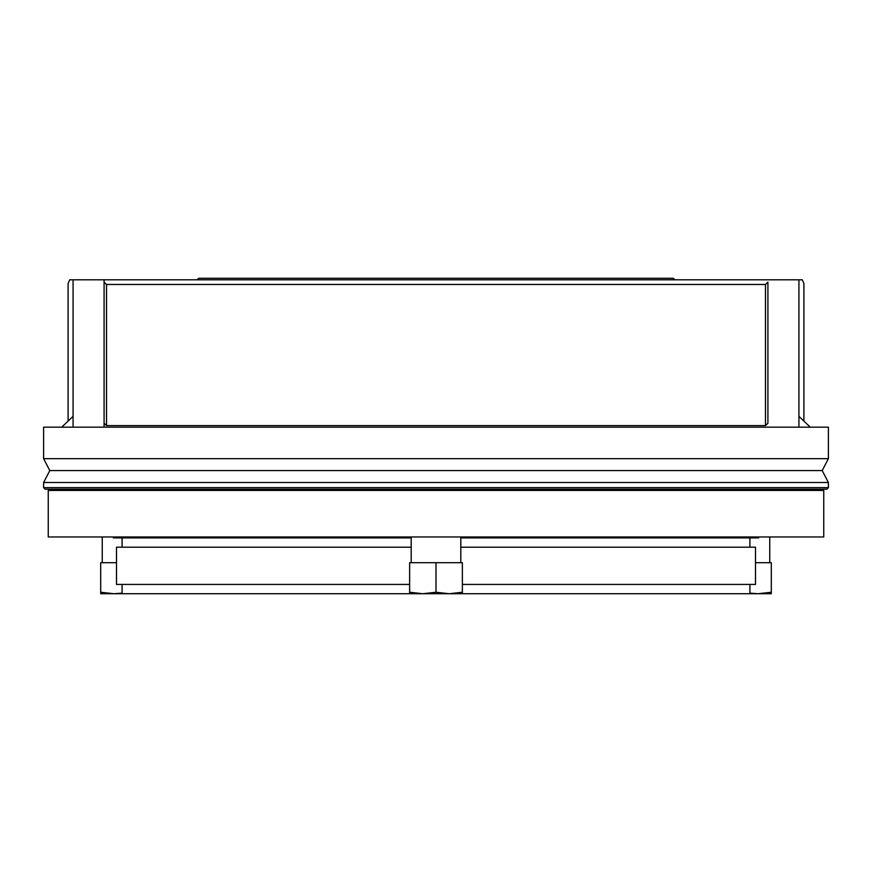 <?xml version="1.0" encoding="UTF-8"?>
<svg xmlns="http://www.w3.org/2000/svg" width="872" height="872" viewBox="0 0 872 872"><rect width="100%" height="100%" fill="white"/><g stroke="black" fill="none" stroke-linecap="round" stroke-linejoin="round"><path stroke-width="1.31" d="M810.273 427.16L798.926 416.358L798.926 279.814L802.294 279.814L803.897 283.553L803.897 421.078M104.084 423.258L104.084 427.16L43.6 427.16L43.6 458.672L828.4 458.672L828.4 427.16L104.084 427.16L104.084 279.814L104.084 282.125L106.526 284.468L106.526 425.612L104.084 423.258L104.084 282.125M826.852 489.203L45.148 489.203L43.6 487.644L828.4 487.644L826.852 489.203M43.6 458.672L49.802 470.586L822.198 470.586L828.4 482.499L43.6 482.499L43.6 487.644M828.4 482.499L828.4 487.644M822.198 470.586L828.4 458.672M674.852 279.814L673.304 278.266L198.696 278.266L197.148 279.814M49.802 470.586L43.6 482.499M765.474 425.612L765.474 284.468L767.916 282.125L767.916 423.258L765.474 425.612L106.526 425.612M765.474 284.468L106.526 284.468M767.916 423.258L767.916 282.125M798.926 279.814L69.706 279.814L68.103 283.553L68.103 421.078M61.727 427.16L73.074 416.358L73.074 279.814M113.393 536.967L113.393 537.904L411.181 537.904M758.607 536.967L758.607 537.904L460.819 537.904M823.746 490.435L48.254 490.435L48.254 536.967L823.746 536.967L823.746 490.435M761.223 593.734L449.178 593.734L462.367 593.734L462.367 592.252L449.178 593.734L436 592.252L422.822 593.734L449.178 593.734M422.822 593.734L409.633 592.252L409.633 593.734L422.822 593.734L122.08 593.734L122.08 584.425M462.367 584.425L755.501 584.425L755.501 547.202L460.819 547.202M411.181 547.202L116.499 547.202L116.499 584.425L409.633 584.425M315.021 489.203L315.021 490.435M556.979 489.203L556.979 490.435M462.367 592.252L462.367 562.713L409.633 562.713L409.633 592.252M436 592.252L436 562.713M122.08 593.134L113.883 593.734L100.694 592.252L100.694 593.734L122.08 593.734M100.694 592.252L100.694 562.713L116.499 562.713M771.306 592.252L758.117 593.734L771.306 593.734L771.306 562.713L755.501 562.713M758.117 593.734L749.92 593.134M798.926 427.16L798.926 416.358M73.074 427.16L73.074 416.358M749.92 593.734L749.92 584.425M122.08 547.202L122.08 537.904M749.92 547.202L749.92 537.904M460.819 562.713L460.819 536.967M460.819 490.435L460.819 489.203M411.181 562.713L411.181 536.967M411.181 490.435L411.181 489.203M102.253 562.713L102.253 536.967M102.253 490.435L102.253 489.203M151.881 490.435L151.881 489.203M720.119 490.435L720.119 489.203M769.747 562.713L769.747 536.967M769.747 490.435L769.747 489.203"/></g></svg>
